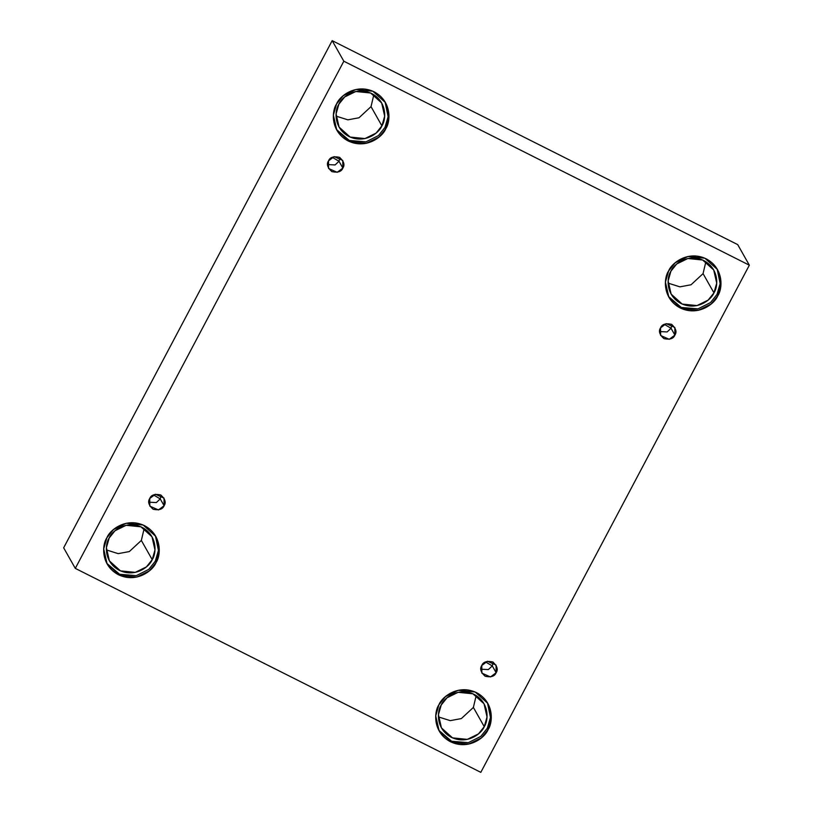 <?xml version="1.0" encoding="UTF-8"?>
<svg xmlns="http://www.w3.org/2000/svg" width="813" height="813" viewBox="0 0 813 813"><rect width="100%" height="100%" fill="white"/><g stroke="black" fill="none" stroke-linecap="round" stroke-linejoin="round"><path stroke-width="1.22" d="M339.001 161.269L332.222 157.285L339.001 161.269L335.098 164.937L327.568 164.561L335.098 164.937L339.001 161.269L342.852 168.078L339.001 161.269L339.946 157.57L339.001 161.269M328.513 160.862L328.584 168.494L337.202 172.315L342.852 168.078C341.47 171.675 337.822 172.854 331.887 171.634C327.436 167.641 326.308 164.043 328.513 160.862C329.895 157.275 333.554 156.086 339.478 157.316C343.929 161.309 345.058 164.897 342.852 168.078L342.781 160.456L334.163 156.624L328.513 160.862M160.232 498.897L153.464 494.914L160.232 498.897L156.33 502.566L148.809 502.19L156.33 502.566L160.232 498.897L164.094 505.706L160.232 498.897L161.177 495.198L160.232 498.897M149.744 498.491L149.816 506.123L158.444 509.944L164.094 505.706C162.712 509.304 159.053 510.483 153.129 509.263C148.667 505.269 147.549 501.672 149.744 498.491C151.127 494.904 154.785 493.715 160.71 494.944C165.161 498.938 166.289 502.525 164.094 505.706L164.023 498.084L155.395 494.253L149.744 498.491M492.282 665.898L485.503 661.924L492.282 665.898L488.369 669.566L480.849 669.201L488.369 669.566L492.282 665.898L496.133 672.717L492.282 665.898L493.217 662.199L492.282 665.898M481.784 665.501L481.855 673.123L490.483 676.955L496.133 672.717C494.751 676.304 491.093 677.493 485.168 676.264C480.717 672.27 479.589 668.682 481.784 665.501C483.166 661.904 486.824 660.725 492.749 661.945C497.21 665.938 498.328 669.536 496.133 672.717L496.062 665.085L487.434 661.264L481.784 665.501M671.04 328.269L664.262 324.296L671.04 328.269L667.138 331.938L659.607 331.572L667.138 331.938L671.04 328.269L674.902 335.088L671.04 328.269L671.985 324.57L671.04 328.269M660.552 327.873L660.623 335.495L669.241 339.326L674.902 335.088C673.51 338.675 669.861 339.864 663.936 338.635C659.475 334.641 658.347 331.054 660.552 327.873C661.934 324.275 665.593 323.096 671.518 324.316C675.969 328.32 677.097 331.907 674.902 335.088L674.82 327.456L666.203 323.635L660.552 327.873M109.176 538.013L106.401 547.698L109.389 560.889L120.466 570.868L135.263 572.372L146.411 566.905L152.214 559.659L141.34 540.432L129.318 551.57L118.18 553.643L106.361 549.913L118.18 553.643L129.318 551.57L141.34 540.432L144.155 528.531L141.34 540.432L152.214 559.659C149.755 566.387 135.405 578.043 119.318 570.32C103.546 562.017 104.979 543.867 109.176 538.013C111.635 531.296 125.985 519.629 142.072 527.352C157.844 535.655 156.411 553.816 152.214 559.659L154.978 549.974L152.001 536.783L140.913 526.814L126.127 525.3L114.979 530.777L109.176 538.013M106.859 537.82L103.698 548.887L107.113 563.958L119.775 575.36L136.675 577.088L149.419 570.838L156.055 562.555L155.293 561.204L148.769 569.385L136.289 575.655L119.592 574.263L106.737 563.277L119.592 574.263L136.289 575.655L148.769 569.385L155.293 561.204L158.433 550.442L155.415 535.747L158.433 550.442L155.293 561.204L156.055 562.555C153.24 570.238 136.838 583.561 118.454 574.74C100.426 565.248 102.072 544.507 106.859 537.82C109.674 530.137 126.076 516.814 144.46 525.635C162.488 535.127 160.842 555.879 156.055 562.555L159.216 551.488L155.801 536.417L143.139 525.015L126.239 523.287L113.495 529.548L106.859 537.82M338.858 104.216L336.094 113.901L339.072 127.092L350.159 137.062L364.946 138.576L376.094 133.098L381.897 125.863L371.023 106.635L359 117.773L347.873 119.836L336.043 116.117L347.873 119.836L359 117.773L371.023 106.635L373.838 94.735L371.023 106.635L381.897 125.863C379.437 132.58 365.088 144.236 349.001 136.523C333.228 128.22 334.661 110.06 338.858 104.216C341.318 97.489 355.667 85.832 371.754 93.556C387.527 101.859 386.094 120.009 381.897 125.863L384.671 116.178L381.683 102.987L370.606 93.007L355.809 91.503L344.661 96.971L338.858 104.216M336.552 104.013L333.381 115.09L336.795 130.161L349.458 141.564L366.368 143.291L379.102 137.031L385.738 128.759L384.976 127.407L378.452 135.588L365.972 141.858L349.285 140.456L336.43 129.48L349.285 140.456L365.972 141.858L378.452 135.588L384.976 127.407L388.116 116.635L385.098 101.94L388.116 116.635L384.976 127.407L385.738 128.759C382.923 136.442 366.521 149.765 348.147 140.944C330.119 131.452 331.755 110.7 336.552 104.013C339.367 96.341 355.759 83.007 374.143 91.828C392.171 101.32 390.535 122.072 385.738 128.759L388.899 117.692L385.494 102.611L372.832 91.219L355.921 89.491L343.177 95.741L336.552 104.013M670.898 271.217L668.134 280.902L671.121 294.093L682.198 304.072L696.985 305.576L708.133 300.109L713.946 292.863L703.062 273.635L691.04 284.774L679.912 286.847L668.083 283.117L679.912 286.847L691.04 284.774L703.062 273.635L705.877 261.735L703.062 273.635L713.946 292.863C711.477 299.58 697.127 311.247 681.04 303.523C665.268 295.221 666.711 277.07 670.898 271.217C673.357 264.499 687.717 252.833 703.794 260.556C719.566 268.859 718.133 287.019 713.946 292.863L716.71 283.178L713.723 269.987L702.645 260.018L687.849 258.504L676.701 263.981L670.898 271.217M668.591 271.024L665.43 282.091L668.835 297.162L681.497 308.564L698.408 310.292L711.151 304.032L717.777 295.759L717.015 294.408L710.491 302.588L698.011 308.859L681.324 307.466L668.469 296.481L681.324 307.466L698.011 308.859L710.491 302.588L717.015 294.408L720.155 283.635L717.137 268.951L720.155 283.635L717.015 294.408L717.777 295.759C714.962 303.442 698.56 316.765 680.186 307.944C662.158 298.452 663.794 277.711 668.591 271.024C671.406 263.341 687.808 250.018 706.182 258.839C724.21 268.331 722.574 289.072 717.777 295.759L720.938 284.692L717.533 269.621L704.871 258.219L687.961 256.491L675.217 262.751L668.591 271.024M441.215 705.013L438.451 714.708L441.429 727.889L452.506 737.869L467.302 739.383L478.451 733.905L484.253 726.67L473.379 707.432L461.357 718.58L450.219 720.643L438.4 716.914L450.219 720.643L461.357 718.58L473.379 707.432L476.194 695.542L473.379 707.432L484.253 726.67C481.794 733.387 467.445 745.043 451.357 737.33C435.585 729.027 437.018 710.867 441.215 705.013C443.674 698.296 458.024 686.639 474.111 694.353C489.883 702.666 488.45 720.816 484.253 726.67L487.028 716.985L484.04 703.794L472.963 693.814L458.166 692.3L447.018 697.778L441.215 705.013M438.898 704.82L435.738 715.897L439.152 730.968L451.815 742.371L468.715 744.088L481.459 737.838L488.095 729.566L487.333 728.214L480.808 736.395L468.329 742.665L451.632 741.263L438.776 730.287L451.632 741.263L468.329 742.665L480.808 736.395L487.333 728.214L490.473 717.442L487.454 702.747L490.473 717.442L487.333 728.214L488.095 729.566C485.28 737.239 468.877 750.572 450.493 741.751C432.465 732.259 434.112 711.507 438.898 704.82C441.713 697.137 458.115 683.814 476.499 692.635C494.528 702.127 492.881 722.879 488.095 729.566L491.255 718.489L487.841 703.418L475.178 692.015L458.278 690.288L445.534 696.548L438.898 704.82M737.706 244.611L749.342 265.19L480.818 772.35L75.294 568.389L343.828 61.229L749.342 265.19L737.706 244.611L332.182 40.65L343.828 61.229L332.182 40.65L63.658 547.81L75.294 568.389L63.658 547.81L332.182 40.65L737.706 244.611M480.818 772.35L749.342 265.19L343.828 61.229L75.294 568.389L480.818 772.35"/></g></svg>
